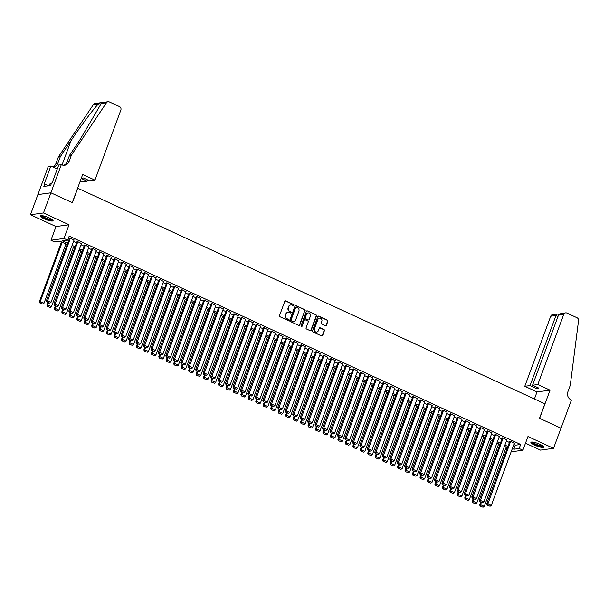 <?xml version="1.0" encoding="UTF-8"?>
<svg xmlns="http://www.w3.org/2000/svg" width="609" height="609" viewBox="0 0 609 609"><rect width="100%" height="100%" fill="white"/><g stroke="black" fill="none" stroke-linecap="round" stroke-linejoin="round"><path stroke-width="0.91" d="M293.896 305.299A0.601 0.548 82.2 0 0 293.591 304.508L285.811 300.915A0.86 0.784 82.2 0 0 284.784 301.371L279.516 315.599A0.86 0.784 82.2 0 0 279.957 316.726L287.745 320.319A0.601 0.548 82.2 0 0 288.46 319.999A0.601 0.548 82.2 0 0 288.148 319.207L287.143 318.743A2.756 2.52 82.2 0 1 285.735 315.135L286.177 313.947A2.756 2.52 82.2 0 1 289.458 312.501L290.463 312.965A0.601 0.548 82.2 0 0 291.178 312.645A0.601 0.548 82.2 0 0 290.874 311.861L289.861 311.397A2.756 2.52 82.2 0 1 288.453 307.781L288.894 306.593A2.756 2.52 82.2 0 1 292.175 305.147L293.18 305.611A0.601 0.548 82.2 0 0 293.896 305.299M293.287 305.649A0.601 0.548 82.2 0 0 293.241 304.553L285.454 300.96A0.86 0.784 82.2 0 0 285.225 300.899M287.851 320.357A0.601 0.548 82.2 0 0 287.798 319.261L287.143 318.743M290.569 313.003A0.601 0.548 82.2 0 0 290.516 311.907L289.861 311.397M540.054 444.364A6.844 1.401 -159.7 0 0 530.888 442.37A6.844 1.401 -159.7 0 0 534.557 445.118A6.844 1.401 -159.7 0 0 543.723 447.12A6.844 1.401 -159.7 0 0 540.054 444.364M49.413 217.953A6.844 1.401 -159.7 0 0 40.247 215.951A6.844 1.401 -159.7 0 0 43.917 218.707A6.844 1.401 -159.7 0 0 53.082 220.702A6.844 1.401 -159.7 0 0 49.413 217.953M325.389 325.701A0.86 0.784 82.2 0 0 326.409 325.252L327.886 321.263A0.86 0.784 82.2 0 0 327.452 320.128L318.804 316.14A0.86 0.784 82.2 0 0 317.784 316.596L312.516 330.824A0.86 0.784 82.2 0 0 312.957 331.951L321.598 335.94A0.86 0.784 82.2 0 0 322.625 335.49L324.407 330.664A0.86 0.784 82.2 0 0 323.965 329.538L320.273 327.832A0.86 0.784 82.2 0 0 319.245 328.281L318.362 330.679A2.307 2.109 82.2 0 1 314.746 331.159A2.307 2.109 82.2 0 1 314.442 328.868L317.906 319.497A2.307 2.109 82.2 0 1 321.522 319.017A2.307 2.109 82.2 0 1 321.826 321.308L321.248 322.869A0.86 0.784 82.2 0 0 321.689 323.996L325.389 325.701M513.859 444.501L515.374 445.202L520.657 444.479L519.165 448.506L522.903 450.226L511.141 451.84M61.319 164.613L50.89 192.802L72.265 202.668L82.695 174.478L94.935 180.127L120.856 110.062A2.634 2.406 82.2 0 0 119.509 106.613L109.323 101.909A2.634 2.406 82.2 0 0 106.468 102.746L71.42 155.135L69.038 161.575A6.143 5.618 -97.8 0 1 64.645 165.252A6.143 5.618 -97.8 0 1 61.73 164.803L58.761 164.963L52.092 183.005L51.529 183.088L50.631 185.501L43.84 186.43L44.731 184.017L44.168 184.093L50.844 166.051L48.286 166.402L37.895 194.614L50.928 192.825L72.38 202.721L77.746 188.227L544.88 403.79L539.513 418.292L560.973 428.188L553.52 448.323L527.965 436.531L522.903 450.226M50.928 192.825L43.475 212.96L30.45 214.749L56.005 226.54L50.943 240.235L63.975 238.446L67.706 240.167L62.422 240.89L67.652 243.303M56.005 226.54L69.038 224.751L43.475 212.96M69.038 224.751L63.975 238.446M520.657 444.479L69.19 236.14L67.706 240.167M305.109 310.75A0.86 0.784 82.2 0 0 304.667 309.616L296.027 305.627A0.86 0.784 82.2 0 0 295 306.083L289.739 320.311A0.86 0.784 82.2 0 0 290.181 321.445L298.821 325.427A0.86 0.784 82.2 0 0 299.849 324.978L304.759 310.796A0.86 0.784 82.2 0 0 304.317 309.669L295.677 305.68A0.86 0.784 82.2 0 0 295.441 305.611M307.416 310.887L316.056 314.876A0.86 0.784 82.2 0 1 316.497 316.002L311.237 330.23A0.86 0.784 82.2 0 1 310.209 330.687L306.51 328.982A0.86 0.784 82.2 0 1 306.068 327.848L308.207 322.077A0.86 0.784 82.2 0 0 307.766 320.951L305.315 319.816A0.86 0.784 82.2 0 0 304.287 320.273L302.064 326.279A0.601 0.548 82.2 0 1 301.12 326.409A0.601 0.548 82.2 0 1 301.036 325.807L306.388 311.336A0.86 0.784 82.2 0 1 307.416 310.887L316.056 314.876M525.498 443.192L540.495 450.112L553.52 448.323M37.895 194.614L30.45 214.749M74.016 240.167L69.997 238.035L69.487 238.332M81.477 243.615L77.457 241.484L76.955 241.773M88.937 247.056L84.925 244.925L84.415 245.221M96.405 250.497L92.385 248.373L91.875 248.662M103.865 253.945L99.846 251.814L99.343 252.103M111.325 257.386L107.306 255.255L106.803 255.552M118.785 260.827L114.774 258.703L114.264 258.992M126.253 264.276L122.234 262.144L121.724 262.433M133.714 267.716L129.694 265.585L129.192 265.882M141.174 271.157L137.154 269.033L136.652 269.323M148.634 274.606L144.622 272.474L144.112 272.771M156.102 278.047L152.083 275.915L151.572 276.212M163.562 281.487L159.543 279.364L159.04 279.653M171.022 284.936L167.003 282.804L166.501 283.101M178.483 288.377L174.471 286.245L173.961 286.542M185.951 291.825L181.931 289.694L181.421 289.983M193.411 295.266L189.391 293.135L188.889 293.431M200.871 298.707L196.859 296.583L196.349 296.872M208.331 302.155L204.319 300.024L203.809 300.313M215.799 305.596L211.78 303.465L211.27 303.762M223.259 309.037L219.24 306.913L218.738 307.202M230.72 312.486L226.708 310.354L226.198 310.643M238.188 315.926L234.168 313.795L233.658 314.092M245.648 319.367L241.628 317.243L241.118 317.533M253.108 322.816L249.089 320.684L248.586 320.981M260.568 326.257L256.556 324.125L256.046 324.422M268.036 329.697L264.017 327.573L263.507 327.863M275.496 333.146L271.477 331.014L270.975 331.311M282.957 336.587L278.937 334.455L278.435 334.752M290.417 340.035L286.405 337.904L285.895 338.193M297.885 343.476L293.865 341.344L293.355 341.641M305.345 346.917L301.326 344.793L300.823 345.082M312.805 350.365L308.786 348.234L308.283 348.523M320.265 353.806L316.254 351.675L315.744 351.972M327.733 357.247L323.714 355.123L323.204 355.412M335.194 360.695L331.174 358.564L330.672 358.853M342.654 364.136L338.634 362.005L338.132 362.302M350.114 367.577L346.102 365.453L345.592 365.743M357.582 371.026L353.563 368.894L353.053 369.191M365.042 374.466L361.023 372.335L360.52 372.632M372.502 377.907L368.491 375.783L367.981 376.073M379.963 381.356L375.951 379.224L375.441 379.521M387.431 384.797L383.411 382.673L382.901 382.962M394.891 388.245L390.871 386.114L390.369 386.403M402.351 391.686L398.339 389.554L397.829 389.851M409.819 395.127L405.8 393.003L405.289 393.292M417.279 398.575L413.26 396.444L412.75 396.733M424.739 402.016L420.72 399.885L420.218 400.182M432.2 405.457L428.188 403.333L427.678 403.622M439.668 408.905L435.648 406.774L435.138 407.063M447.128 412.346L443.108 410.215L442.606 410.512M454.588 415.787L450.569 413.663L450.066 413.953M462.048 419.236L458.037 417.104L457.526 417.401M469.516 422.676L465.497 420.545L464.987 420.842M476.976 426.125L472.957 423.993L472.455 424.283M484.437 429.566L480.417 427.434L479.915 427.731M491.897 433.007L487.885 430.883L487.375 431.172M499.365 436.455L495.345 434.324L494.835 434.613M506.825 439.896L502.806 437.764L502.303 438.061M68.193 238.842L69.144 239.276M73.582 241.331L76.605 242.717M81.05 244.772L84.065 246.165M88.511 248.213L91.525 249.606M95.971 251.662L98.993 253.055M103.431 255.102L106.453 256.496M110.899 258.543L113.913 259.936M118.359 261.992L121.374 263.385M125.819 265.433L128.842 266.826M133.287 268.873L136.302 270.267M140.748 272.322L143.762 273.715M148.208 275.763L151.222 277.156M155.668 279.211L158.69 280.597M163.136 282.652L166.15 284.045M170.596 286.093L173.611 287.486M178.056 289.541L181.071 290.927M185.517 292.982L188.539 294.375M192.984 296.423L195.999 297.816M200.445 299.872L203.459 301.265M207.905 303.312L210.92 304.706M215.365 306.753L218.387 308.146M222.833 310.202L225.848 311.595M230.293 313.643L233.308 315.036M237.754 317.083L240.776 318.477M245.214 320.532L248.236 321.925M252.682 323.973L255.696 325.366M260.142 327.421L263.157 328.807M267.602 330.862L270.624 332.255M275.062 334.303L278.085 335.696M282.53 337.751L285.545 339.144M289.991 341.192L293.005 342.585M297.451 344.633L300.473 346.026M304.919 348.082L307.933 349.475M312.379 351.522L315.393 352.916M319.839 354.963L322.854 356.356M327.299 358.412L330.322 359.805M334.767 361.853L337.782 363.246M342.228 365.293L345.242 366.687M349.688 368.742L352.702 370.135M357.148 372.183L360.17 373.576M364.616 375.631L367.63 377.017M372.076 379.072L375.091 380.465M379.536 382.513L382.551 383.906M386.997 385.961L390.019 387.354M394.465 389.402L397.479 390.795M401.925 392.843L404.939 394.236M409.385 396.292L412.407 397.685M416.845 399.732L419.867 401.125M424.313 403.173L427.328 404.566M431.773 406.622L434.788 408.015M439.234 410.063L442.256 411.456M446.694 413.503L449.716 414.896M454.162 416.952L457.176 418.345M461.622 420.393L464.637 421.786M469.082 423.841L472.104 425.227M476.55 427.282L479.565 428.675M484.01 430.723L487.025 432.116M491.471 434.171L494.485 435.564M498.931 437.612L501.953 439.005M506.399 441.053L509.413 442.446M514.285 443.337L510.266 441.213L509.763 441.502M507.137 447.592L506.14 450.287M67.188 244.567L59.956 241.233L54.673 241.956L50.943 240.235M512.367 448.529L513.889 449.229L519.165 448.506M72.098 245.358L75.113 246.744M79.558 248.799L82.573 250.192M87.018 252.24L90.041 253.633M94.486 255.689L97.501 257.082M101.947 259.129L104.961 260.523M109.407 262.57L112.421 263.963M116.867 266.019L119.889 267.412M124.335 269.46L127.35 270.853M131.795 272.901L134.81 274.294M139.255 276.349L142.27 277.742M146.716 279.79L149.738 281.183M154.184 283.238L157.198 284.624M161.644 286.679L164.658 288.072M169.104 290.12L172.119 291.513M176.564 293.568L179.586 294.954M184.032 297.009L187.047 298.402M191.492 300.45L194.507 301.843M198.953 303.899L201.975 305.292M206.413 307.339L209.435 308.733M213.881 310.78L216.895 312.173M221.341 314.229L224.356 315.622M228.801 317.67L231.823 319.063M236.262 321.11L239.284 322.504M243.729 324.559L246.744 325.952M251.19 328L254.204 329.393M258.65 331.448L261.672 332.834M266.118 334.889L269.132 336.282M273.578 338.33L276.593 339.723M281.038 341.778L284.053 343.171M288.499 345.219L291.521 346.612M295.966 348.66L298.981 350.053M303.427 352.109L306.441 353.502M310.887 355.549L313.901 356.943M318.347 358.99L321.369 360.383M325.815 362.439L328.83 363.832M333.275 365.88L336.29 367.273M340.736 369.32L343.75 370.714M348.196 372.769L351.218 374.162M355.664 376.21L358.678 377.603M363.124 379.658L366.138 381.044M370.584 383.099L373.606 384.492M378.044 386.54L381.067 387.933M385.512 389.988L388.527 391.381M392.972 393.429L395.987 394.822M400.433 396.87L403.455 398.263M407.893 400.319L410.915 401.712M415.361 403.759L418.375 405.152M422.821 407.2L425.836 408.593M430.281 410.649L433.304 412.042M437.749 414.09L440.764 415.483M445.209 417.53L448.224 418.923M452.67 420.979L455.684 422.372M460.13 424.42L463.152 425.813M467.598 427.868L470.612 429.254M475.058 431.309L478.073 432.702M482.518 434.75L485.533 436.143M489.979 438.198L493.001 439.591M497.446 441.639L500.461 443.032M504.907 445.08L507.921 446.473M507.457 447.737L504.442 446.344M499.997 444.288L496.974 442.903M492.529 440.847L489.514 439.454M485.069 437.407L482.054 436.014M477.608 433.958L474.594 432.573M470.148 430.517L467.126 429.124M462.68 427.076L459.666 425.683M455.22 423.628L452.205 422.235M447.76 420.187L444.745 418.794M440.299 416.746L437.277 415.353M432.832 413.298L429.817 411.905M425.371 409.857L422.357 408.464M417.911 406.416L414.889 405.023M410.451 402.968L407.429 401.575M402.983 399.527L399.968 398.134M395.523 396.078L392.508 394.693M388.062 392.638L385.04 391.244M380.602 389.197L377.58 387.804M373.134 385.748L370.12 384.355M365.674 382.307L362.659 380.914M358.214 378.867L355.192 377.473M350.754 375.418L347.731 374.025M343.286 371.977L340.271 370.584M335.825 368.536L332.811 367.143M328.365 365.088L325.343 363.695M320.897 361.647L317.883 360.254M313.437 358.206L310.423 356.813M305.977 354.758L302.962 353.365M298.517 351.317L295.494 349.924M291.049 347.868L288.034 346.483M283.588 344.428L280.574 343.034M276.128 340.987L273.114 339.594M268.668 337.538L265.646 336.145M261.2 334.097L258.186 332.704M253.74 330.657L250.725 329.263M246.28 327.208L243.257 325.815M238.819 323.767L235.797 322.374M231.351 320.326L228.337 318.933M223.891 316.878L220.877 315.485M216.431 313.437L213.409 312.044M208.971 309.996L205.949 308.603M201.503 306.548L198.488 305.155M194.043 303.107L191.028 301.714M186.582 299.658L183.56 298.273M179.122 296.218L176.1 294.825M171.654 292.777L168.64 291.384M164.194 289.328L161.179 287.935M156.734 285.887L153.712 284.494M149.266 282.447L146.251 281.053M141.806 278.998L138.791 277.605M134.345 275.557L131.331 274.164M126.885 272.116L123.863 270.723M119.417 268.668L116.403 267.275M111.957 265.227L108.942 263.834M104.497 261.779L101.482 260.393M97.037 258.338L94.014 256.945M89.569 254.897L86.554 253.504M82.108 251.448L79.094 250.063M74.648 248.008L71.626 246.615M515.374 445.202L513.889 449.229M290.691 304.98A2.756 2.52 82.2 0 0 288.544 306.647L288.894 306.593M289.511 311.443A2.756 2.52 82.2 0 1 288.103 307.834L288.544 306.647M287.966 312.333A2.756 2.52 82.2 0 0 285.819 314L286.177 313.947M286.793 318.796A2.756 2.52 82.2 0 1 285.385 315.18L285.819 314M299.049 325.495A0.86 0.784 82.2 0 0 299.491 325.023L304.759 310.796M296.423 307.111A0.601 0.548 82.2 0 0 295.708 307.423L291.087 319.915A0.601 0.548 82.2 0 0 291.391 320.707L292.457 321.194A2.756 2.52 82.2 0 0 295.73 319.748L298.89 311.214A2.756 2.52 82.2 0 0 297.481 307.598L296.423 307.111M295.966 307.119A0.601 0.548 82.2 0 0 295.35 307.476L295.708 307.423M293.591 321.415A2.756 2.52 82.2 0 1 292.099 321.248L291.041 320.753A0.601 0.548 82.2 0 1 290.729 319.969L295.35 307.476M310.438 330.748A0.86 0.784 82.2 0 0 310.887 330.284L316.147 316.048A0.86 0.784 82.2 0 0 315.706 314.922M304.728 319.801A0.86 0.784 82.2 0 0 303.937 320.319L302.064 326.279M310.423 316.094A2.307 2.109 82.2 0 0 308.146 312.904A2.307 2.109 82.2 0 0 306.502 314.282L305.284 317.586A0.86 0.784 82.2 0 0 305.718 318.713L308.177 319.847A0.86 0.784 82.2 0 0 309.197 319.39L310.423 316.094M307.971 312.935A2.307 2.109 82.2 0 0 306.152 314.328L306.502 314.282M308.405 319.908A0.86 0.784 82.2 0 1 307.827 319.892L305.368 318.758A0.86 0.784 82.2 0 1 304.926 317.632L306.152 314.328M319.375 318.157A2.307 2.109 82.2 0 0 317.555 319.55L317.906 319.497M316.535 332.072A2.307 2.109 82.2 0 1 314.092 328.913L317.555 319.55M321.834 336.008A0.86 0.784 82.2 0 0 322.275 335.536L324.057 330.717A0.86 0.784 82.2 0 0 323.615 329.591L319.915 327.878A0.86 0.784 82.2 0 0 319.687 327.817M325.617 325.769A0.86 0.784 82.2 0 0 326.059 325.297L327.535 321.308A0.86 0.784 82.2 0 0 327.094 320.182L318.454 316.193A0.86 0.784 82.2 0 0 318.225 316.124M61.471 241.933L39.387 301.638L40.27 301.516L62.187 242.26M65.917 243.981L44 303.236L42.79 304.066L39.829 302.909L42.79 304.066M40.179 302.856L40.27 301.516L44 303.236M39.829 302.909L39.387 301.638M74.1 239.931L51.042 302.27L47.312 300.549L46.429 300.671L46.87 301.942L49.831 303.099L46.87 301.942M69.578 238.096L46.429 300.671M70.37 238.21L47.22 301.889M49.831 303.099L51.042 302.27M52.465 219.727A5.923 1.21 20.3 0 1 47.365 219.126A5.923 1.21 20.3 0 1 41.359 215.616M41.952 215.655A5.481 1.119 -159.7 0 0 47.479 218.616A5.481 1.119 -159.7 0 0 51.986 219.369M40.59 215.693A6.798 1.393 -159.7 0 0 47.433 219.339A6.798 1.393 -159.7 0 0 52.991 220.283M51.285 183.751L50.105 183.522L49.306 185.684M543.106 446.138A5.923 1.21 20.3 0 1 538.006 445.544A5.923 1.21 20.3 0 1 532 442.035M532.593 442.073A5.481 1.119 -159.7 0 0 538.12 445.034A5.481 1.119 -159.7 0 0 542.627 445.78M531.231 442.111A6.798 1.393 -159.7 0 0 538.074 445.758A6.798 1.393 -159.7 0 0 543.631 446.694M81.225 178.452L87.171 181.193L87.643 179.914M87.171 181.193L81.903 181.916L80.228 181.147M71.42 155.135L69.495 155.402L80.236 139.332L101.315 103.454C101.467 102.51 100.561 102.639 98.597 103.827C94.243 107.892 81.248 125.248 71.063 140.595L60.321 156.658L57.939 163.098A6.143 5.618 -97.8 0 1 53.546 166.775A6.143 5.618 -97.8 0 1 52.481 166.813M60.321 156.658L58.388 156.924L56.005 163.364A6.143 5.618 -97.8 0 1 52.572 166.813M63.671 165.29A6.143 5.618 -97.8 0 0 67.112 161.842L69.495 155.402M98.597 103.827L93.443 104.535L58.388 156.924M50.89 192.802L37.865 194.591M94.935 180.127L89.668 180.85L83.479 177.995L81.286 178.292M57.269 169.02L50.844 166.051M93.443 104.535A2.634 2.406 -97.8 0 1 95.042 103.507L108.075 101.718M48.56 185.783L44.731 184.017M537.816 384.507L563.736 314.434L558.476 315.157L532.555 385.231L537.816 384.507L550.056 390.156L539.627 418.345L561.011 428.211L571.432 400.022L571.021 399.831A6.143 5.618 82.2 0 1 567.885 391.785L570.268 385.337L578.55 320.593A2.634 2.406 82.2 0 0 577.058 317.753L566.872 313.049A2.634 2.406 82.2 0 0 563.736 314.434M534.428 398.971L537.024 391.945L550.056 390.156M537.024 391.945L524.791 386.296L530.051 385.573L536.247 388.428L538.744 388.085L532.555 385.231M530.051 385.573L555.971 315.5L550.711 316.223A2.634 2.406 -97.8 0 1 552.591 314.647L557.334 314L555.971 315.5L558.004 316.436M524.791 386.296L550.711 316.223M536.247 388.428L536.719 387.149M558.05 314.259L557.334 314M565.616 312.859L560.881 313.513L558.476 315.157M47.845 302.391L46.847 305.079L47.73 304.957L48.56 302.719M73.385 247.421L51.46 306.685L50.25 307.507L47.289 306.35L50.25 307.507M47.639 306.304L47.73 304.957L51.46 306.685M47.289 306.35L46.847 305.079M55.305 305.832L54.315 308.527L55.191 308.405L56.02 306.167M80.845 250.87L58.921 310.126L57.71 310.948L54.749 309.791L57.71 310.948M55.099 309.745L55.191 308.405L58.921 310.126M54.749 309.791L54.315 308.527M62.773 309.281L61.775 311.968L62.658 311.846L63.481 309.608M88.305 254.311L66.389 313.566L65.178 314.396L62.209 313.239L65.178 314.396M62.567 313.186L62.658 311.846L66.389 313.566M62.209 313.239L61.775 311.968M70.233 312.721L69.236 315.409L70.119 315.287L70.948 313.049M95.765 257.752L73.849 317.015L72.638 317.837L69.677 316.68L72.638 317.837M70.027 316.634L70.119 315.287L73.849 317.015M69.677 316.68L69.236 315.409M81.56 243.379L58.502 305.718L54.772 303.99L53.896 304.112L54.33 305.383L57.292 306.54L54.33 305.383M77.038 241.537L53.896 304.112M77.83 241.651L54.681 305.337M57.292 306.54L58.502 305.718M89.028 246.82L65.97 309.159L62.232 307.438L61.357 307.56L61.791 308.824L64.752 309.981L61.791 308.824M84.499 244.985L61.357 307.56M85.298 245.1L62.141 308.778M64.752 309.981L65.97 309.159M96.488 250.261L73.43 312.6L69.7 310.879L68.817 311.001L69.251 312.272L72.22 313.429L69.251 312.272M91.967 248.426L68.817 311.001M92.758 248.541L69.609 312.219M72.22 313.429L73.43 312.6M103.949 253.709L80.89 316.048L77.16 314.32L76.277 314.442L76.719 315.713L79.68 316.87L76.719 315.713M99.427 251.867L76.277 314.442M100.219 251.981L77.069 315.668M79.68 316.87L80.89 316.048M77.693 316.162L76.696 318.857L77.579 318.735L78.409 316.497M103.233 261.2L81.309 320.456L80.099 321.278L77.137 320.121L80.099 321.278M77.488 320.075L77.579 318.735L81.309 320.456M77.137 320.121L76.696 318.857M111.417 257.15L88.351 319.489L84.621 317.769L83.745 317.89L84.179 319.154L87.14 320.311L84.179 319.154M106.887 255.316L83.745 317.89M107.679 255.43L84.529 319.108M87.14 320.311L88.351 319.489M85.153 319.611L84.164 322.298L85.039 322.176L85.869 319.938M110.693 264.641L88.777 323.897L87.559 324.726L84.598 323.569L87.559 324.726M84.948 323.516L85.039 322.176L88.777 323.897M84.598 323.569L84.164 322.298M118.877 260.591L95.819 322.93L92.081 321.209L91.205 321.331L91.639 322.603L94.608 323.76L91.639 322.603M114.347 258.756L91.205 321.331M115.147 258.871L91.989 322.549M94.608 323.76L95.819 322.93M92.621 323.052L91.624 325.739L92.507 325.617L93.329 323.379M118.154 268.089L96.237 327.345L95.027 328.167L92.058 327.01L95.027 328.167M92.416 326.964L92.507 325.617L96.237 327.345M92.058 327.01L91.624 325.739M126.337 264.04L103.279 326.378L99.549 324.658L98.666 324.772L99.1 326.043L102.068 327.2L99.1 326.043M121.815 262.205L98.666 324.772M122.607 262.319L99.457 325.998M102.068 327.2L103.279 326.378M100.082 326.493L99.084 329.187L99.967 329.066L100.797 326.827M125.614 271.53L103.697 330.786L102.487 331.608L99.526 330.451L102.487 331.608M99.876 330.405L99.967 329.066L103.697 330.786M99.526 330.451L99.084 329.187M133.797 267.48L110.739 329.819L107.009 328.099L106.126 328.221L106.567 329.484L109.529 330.641L106.567 329.484M129.275 265.646L106.126 328.221M130.067 265.76L106.918 329.439M109.529 330.641L110.739 329.819M107.542 329.941L106.552 332.628L107.428 332.506L108.257 330.268M133.082 274.971L111.158 334.227L109.947 335.057L106.986 333.899L109.947 335.057M107.336 333.846L107.428 332.506L111.158 334.227M106.986 333.899L106.552 332.628M141.265 270.921L118.199 333.26L114.469 331.54L113.594 331.661L114.028 332.933L116.989 334.09L114.028 332.933M136.736 269.087L113.594 331.661M137.527 269.201L114.378 332.879M116.989 334.09L118.199 333.26M115.002 333.382L114.012 336.069L114.888 335.955L115.718 333.709M140.542 278.42L118.626 337.675L117.408 338.497L114.446 337.34L117.408 338.497M114.797 337.295L114.888 335.955L118.626 337.675M114.446 337.34L114.012 336.069M148.725 274.37L125.667 336.708L121.937 334.988L121.054 335.102L121.488 336.374L124.457 337.531L121.488 336.374M144.204 272.535L121.054 335.102M144.995 272.649L121.838 336.328M124.457 337.531L125.667 336.708M122.47 336.83L121.473 339.517L122.356 339.396L123.178 337.158M148.002 281.86L126.086 341.116L124.875 341.938L121.907 340.781L124.875 341.938M122.264 340.736L122.356 339.396L126.086 341.116M121.907 340.781L121.473 339.517M156.186 277.811L133.127 340.149L129.397 338.429L128.514 338.551L128.948 339.822L131.917 340.979L128.948 339.822M151.664 275.976L128.514 338.551M152.456 276.09L129.306 339.769M131.917 340.979L133.127 340.149M129.93 340.271L128.933 342.958L129.816 342.837L130.646 340.598M155.47 285.301L133.546 344.557L132.336 345.387L129.374 344.23L132.336 345.387M129.725 344.184L129.816 342.837L133.546 344.557M129.374 344.23L128.933 342.958M163.646 281.259L140.588 343.598L136.858 341.87L135.974 341.992L136.416 343.263L139.377 344.42L136.416 343.263M159.124 279.417L135.974 341.992M159.916 279.531L136.766 343.217M139.377 344.42L140.588 343.598M137.39 343.712L136.401 346.407L137.276 346.285L138.106 344.039M162.93 288.75L141.006 348.005L139.796 348.828L136.835 347.67L139.796 348.828M137.185 347.625L137.276 346.285L141.006 348.005M136.835 347.67L136.401 346.407M171.114 284.7L148.048 347.039L144.318 345.318L143.442 345.44L143.876 346.704L146.838 347.861L143.876 346.704M166.584 282.865L143.442 345.44M167.376 282.979L144.226 346.658M146.838 347.861L148.048 347.039M144.858 347.16L143.861 349.848L144.736 349.726L145.566 347.488M170.391 292.191L148.474 351.446L147.264 352.276L144.295 351.119L147.264 352.276M144.645 351.066L144.736 349.726L148.474 351.446M144.295 351.119L143.861 349.848M178.574 288.141L155.516 350.479L151.786 348.759L150.903 348.881L151.337 350.152L154.305 351.309L151.337 350.152M174.052 286.306L150.903 348.881M174.844 286.42L151.694 350.099M154.305 351.309L155.516 350.479M152.319 350.601L151.321 353.289L152.204 353.167L153.034 350.929M177.851 295.631L155.934 354.895L154.724 355.717L151.755 354.56L154.724 355.717M152.113 354.514L152.204 353.167L155.934 354.895M151.755 354.56L151.321 353.289M186.034 291.589L162.976 353.928L159.246 352.2L158.363 352.322L158.804 353.593L161.766 354.75L158.804 353.593M181.512 289.747L158.363 352.322M182.304 289.861L159.155 353.547M161.766 354.75L162.976 353.928M159.779 354.042L158.782 356.737L159.665 356.615L160.494 354.377M185.319 299.08L163.395 358.336L162.184 359.158L159.223 358.001L162.184 359.158M159.573 357.955L159.665 356.615L163.395 358.336M159.223 358.001L158.782 356.737M193.495 295.03L170.436 357.369L166.706 355.648L165.823 355.77L166.265 357.034L169.226 358.191L166.265 357.034M188.973 293.195L165.823 355.77M189.764 293.31L166.615 356.988M169.226 358.191L170.436 357.369M167.239 357.491L166.249 360.178L167.125 360.056L167.955 357.818M192.779 302.521L170.855 361.776L169.645 362.606L166.683 361.449L169.645 362.606M167.033 361.396L167.125 360.056L170.855 361.776M166.683 361.449L166.249 360.178M200.962 298.471L177.897 360.81L174.166 359.089L173.291 359.211L173.725 360.482L176.686 361.639L173.725 360.482M196.433 296.636L173.291 359.211M197.232 296.75L174.075 360.429M176.686 361.639L177.897 360.81M174.707 360.931L173.71 363.619L174.593 363.497L175.415 361.259M200.239 305.962L178.323 365.225L177.112 366.047L174.144 364.89L177.112 366.047M174.494 364.844L174.593 363.497L178.323 365.225M174.144 364.89L173.71 363.619M208.423 301.919L185.364 364.258L181.634 362.53L180.751 362.652L181.185 363.923L184.154 365.08L181.185 363.923M203.901 300.077L180.751 362.652M204.693 300.199L181.543 363.877M184.154 365.08L185.364 364.258M182.167 364.372L181.17 367.067L182.053 366.945L182.883 364.707M207.699 309.41L185.783 368.666L184.573 369.488L181.604 368.331L184.573 369.488M181.962 368.285L182.053 366.945L185.783 368.666M181.604 368.331L181.17 367.067M215.883 305.36L192.825 367.699L189.095 365.979L188.211 366.1L188.653 367.364L191.614 368.521L188.653 367.364M211.361 303.526L188.211 366.1M212.153 303.64L189.003 367.318M191.614 368.521L192.825 367.699M189.627 367.821L188.63 370.508L189.513 370.386L190.343 368.148M215.167 312.851L193.243 372.107L192.033 372.936L189.072 371.779L192.033 372.936M189.422 371.726L189.513 370.386L193.243 372.107M189.072 371.779L188.63 370.508M223.343 308.801L200.285 371.14L196.555 369.419L195.672 369.541L196.113 370.812L199.074 371.97L196.113 370.812M218.821 306.966L195.672 369.541M219.613 307.081L196.463 370.759M199.074 371.97L200.285 371.14M197.088 371.262L196.098 373.949L196.973 373.835L197.803 371.589M222.628 316.299L200.704 375.555L199.493 376.377L196.532 375.22L199.493 376.377M196.882 375.174L196.973 373.835L200.704 375.555M196.532 375.22L196.098 373.949M230.811 312.25L207.753 374.588L204.015 372.868L203.14 372.982L203.573 374.253L206.535 375.41L203.573 374.253M226.282 310.415L203.14 372.982M227.081 310.529L203.924 374.208M206.535 375.41L207.753 374.588M204.555 374.702L203.558 377.397L204.441 377.276L205.263 375.037M230.088 319.74L208.171 378.996L206.961 379.818L203.992 378.661L206.961 379.818M204.342 378.615L204.441 377.276L208.171 378.996M203.992 378.661L203.558 377.397M238.271 315.69L215.213 378.029L211.483 376.309L210.6 376.431L211.034 377.694L214.003 378.851L211.034 377.694M233.749 313.856L210.6 376.431M234.541 313.97L211.392 377.649M214.003 378.851L215.213 378.029M212.016 378.151L211.018 380.838L211.902 380.716L212.731 378.478M237.548 323.181L215.632 382.437L214.421 383.267L211.46 382.109L214.421 383.267M211.81 382.056L211.902 380.716L215.632 382.437M211.46 382.109L211.018 380.838M245.732 319.131L222.673 381.47L218.943 379.75L218.06 379.871L218.502 381.143L221.463 382.3L218.502 381.143M241.21 317.297L218.06 379.871M242.001 317.411L218.852 381.097M221.463 382.3L222.673 381.47M219.476 381.592L218.479 384.279L219.362 384.165L220.192 381.919M245.016 326.63L223.092 385.885L221.882 386.707L218.92 385.55L221.882 386.707M219.27 385.505L219.362 384.165L223.092 385.885M218.92 385.55L218.479 384.279M253.192 322.58L230.133 384.918L226.403 383.198L225.528 383.32L225.962 384.583L228.923 385.741L225.962 384.583M248.67 320.745L225.528 383.32M249.462 320.859L226.312 384.538M228.923 385.741L230.133 384.918M226.936 385.04L225.947 387.727L226.822 387.606L227.652 385.368M252.476 330.07L230.552 389.326L229.342 390.148L226.381 388.999L229.342 390.148M226.731 388.945L226.822 387.606L230.552 389.326M226.381 388.999L225.947 387.727M234.404 388.481L233.407 391.168L234.29 391.047L235.112 388.808M259.936 333.511L238.02 392.767L236.81 393.597L233.841 392.44L236.81 393.597M234.199 392.394L234.29 391.047L238.02 392.767M233.841 392.44L233.407 391.168M241.864 391.922L240.867 394.617L241.75 394.495L242.58 392.257M267.397 336.96L245.48 396.215L244.27 397.038L241.309 395.88L244.27 397.038M241.659 395.835L241.75 394.495L245.48 396.215M241.309 395.88L240.867 394.617M260.66 326.021L237.601 388.359L233.864 386.639L232.988 386.761L233.422 388.032L236.383 389.189L233.422 388.032M256.13 324.186L232.988 386.761M256.929 324.3L233.772 387.979M236.383 389.189L237.601 388.359M268.12 329.469L245.062 391.808L241.331 390.08L240.448 390.202L240.882 391.473L243.851 392.63L240.882 391.473M263.598 327.627L240.448 390.202M264.39 327.741L241.24 391.427M243.851 392.63L245.062 391.808M275.58 332.91L252.522 395.249L248.792 393.528L247.909 393.65L248.35 394.914L251.311 396.071L248.35 394.914M271.058 331.075L247.909 393.65M271.85 331.189L248.7 394.868M251.311 396.071L252.522 395.249M249.325 395.37L248.327 398.058L249.21 397.936L250.04 395.698M274.865 340.401L252.941 399.656L251.73 400.486L248.769 399.329L251.73 400.486M249.119 399.276L249.21 397.936L252.941 399.656M248.769 399.329L248.327 398.058M283.048 336.351L259.982 398.689L256.252 396.969L255.377 397.091L255.81 398.362L258.772 399.519L255.81 398.362M278.519 334.516L255.377 397.091M279.31 334.63L256.161 398.309M258.772 399.519L259.982 398.689M256.785 398.811L255.795 401.498L256.671 401.377L257.5 399.139M282.325 343.841L260.408 403.105L259.19 403.927L256.229 402.77L259.19 403.927M256.579 402.724L256.671 401.377L260.408 403.105M256.229 402.77L255.795 401.498M290.508 339.799L267.45 402.138L263.712 400.41L262.837 400.532L263.271 401.803L266.24 402.96L263.271 401.803M285.979 337.957L262.837 400.532M286.778 338.071L263.621 401.757M266.24 402.96L267.45 402.138M264.253 402.252L263.255 404.947L264.139 404.825L264.961 402.587M289.785 347.29L267.869 406.546L266.658 407.368L263.689 406.211L266.658 407.368M264.047 406.165L264.139 404.825L267.869 406.546M263.689 406.211L263.255 404.947M297.968 343.24L274.91 405.579L271.18 403.858L270.297 403.98L270.731 405.244L273.7 406.401L270.731 405.244M293.447 341.405L270.297 403.98M294.238 341.52L271.089 405.198M273.7 406.401L274.91 405.579M271.713 405.701L270.716 408.388L271.599 408.266L272.429 406.028M297.245 350.731L275.329 409.986L274.119 410.816L271.157 409.659L274.119 410.816M271.507 409.606L271.599 408.266L275.329 409.986M271.157 409.659L270.716 408.388M305.429 346.681L282.37 409.02L278.64 407.299L277.757 407.421L278.199 408.692L281.16 409.849L278.199 408.692M300.907 344.846L277.757 407.421M301.699 344.96L278.549 408.639M281.16 409.849L282.37 409.02M279.173 409.141L278.184 411.829L279.059 411.707L279.889 409.469M304.713 354.172L282.789 413.435L281.579 414.257L278.618 413.1L281.579 414.257M278.968 413.054L279.059 411.707L282.789 413.435M278.618 413.1L278.184 411.829M312.897 350.129L289.831 412.468L286.101 410.748L285.225 410.862L285.659 412.133L288.62 413.29L285.659 412.133M308.367 348.287L285.225 410.862M309.159 348.409L286.009 412.087M288.62 413.29L289.831 412.468M286.633 412.582L285.644 415.277L286.519 415.155L287.349 412.917M312.173 357.62L290.257 416.876L289.039 417.698L286.078 416.541L289.039 417.698M286.428 416.495L286.519 415.155L290.257 416.876M286.078 416.541L285.644 415.277M320.357 353.57L297.299 415.909L293.568 414.189L292.685 414.31L293.119 415.574L296.088 416.731L293.119 415.574M315.835 351.736L292.685 414.31M316.627 351.85L293.469 415.528M296.088 416.731L297.299 415.909M294.101 416.031L293.104 418.718L293.987 418.596L294.809 416.358M319.634 361.061L297.717 420.317L296.507 421.146L293.538 419.989L296.507 421.146M293.896 419.936L293.987 418.596L297.717 420.317M293.538 419.989L293.104 418.718M327.817 357.011L304.759 419.35L301.029 417.629L300.146 417.751L300.58 419.022L303.548 420.18L300.58 419.022M323.295 355.176L300.146 417.751M324.087 355.291L300.937 418.969M303.548 420.18L304.759 419.35M301.562 419.472L300.564 422.159L301.447 422.045L302.277 419.799M327.102 364.509L305.178 423.765L303.967 424.587L301.006 423.43L303.967 424.587M301.356 423.384L301.447 422.045L305.178 423.765M301.006 423.43L300.564 422.159M335.277 360.459L312.219 422.798L308.489 421.078L307.606 421.192L308.047 422.463L311.009 423.62L308.047 422.463M330.756 358.625L307.606 421.192M331.547 358.739L308.398 422.418M311.009 423.62L312.219 422.798M309.022 422.912L308.032 425.607L308.908 425.485L309.737 423.247M334.562 367.95L312.638 427.206L311.427 428.028L308.466 426.871L311.427 428.028M308.816 426.825L308.908 425.485L312.638 427.206M308.466 426.871L308.032 425.607M342.745 363.9L319.679 426.239L315.949 424.519L315.074 424.64L315.508 425.912L318.469 427.061L315.508 425.912M338.216 362.066L315.074 424.64M339.007 362.18L315.858 425.858M318.469 427.061L319.679 426.239M316.49 426.361L315.492 429.048L316.368 428.926L317.198 426.688M342.022 371.391L320.106 430.647L318.888 431.476L315.926 430.319L318.888 431.476M316.277 430.266L316.368 428.926L320.106 430.647M315.926 430.319L315.492 429.048M350.205 367.349L327.147 429.68L323.417 427.96L322.534 428.081L322.968 429.353L325.937 430.51L322.968 429.353M345.684 365.507L322.534 428.081M346.475 365.621L323.326 429.307M325.937 430.51L327.147 429.68M323.95 429.802L322.953 432.489L323.836 432.375L324.666 430.129M349.482 374.839L327.566 434.095L326.355 434.917L323.387 433.76L326.355 434.917M323.744 433.715L323.836 432.375L327.566 434.095M323.387 433.76L322.953 432.489M357.666 370.79L334.607 433.128L330.877 431.408L329.994 431.53L330.436 432.793L333.397 433.951L330.436 432.793M353.144 368.955L329.994 431.53M353.936 369.069L330.786 432.748M333.397 433.951L334.607 433.128M331.41 433.25L330.413 435.937L331.296 435.816L332.126 433.578M356.95 378.28L335.026 437.536L333.816 438.366L330.854 437.209L333.816 438.366M331.205 437.155L331.296 435.816L335.026 437.536M330.854 437.209L330.413 435.937M365.126 374.231L342.068 436.569L338.338 434.849L337.455 434.971L337.896 436.242L340.857 437.399L337.896 436.242M360.604 372.396L337.455 434.971M361.396 372.51L338.246 436.189M340.857 437.399L342.068 436.569M338.87 436.691L337.881 439.378L338.756 439.256L339.586 437.018M364.41 381.721L342.486 440.977L341.276 441.807L338.315 440.65L341.276 441.807M338.665 440.604L338.756 439.256L342.486 440.977M338.315 440.65L337.881 439.378M372.594 377.679L349.528 440.018L345.798 438.29L344.922 438.411L345.356 439.683L348.318 440.84L345.356 439.683M368.064 375.837L344.922 438.411M368.864 375.951L345.706 439.637M348.318 440.84L349.528 440.018M346.338 440.132L345.341 442.827L346.224 442.705L347.046 440.467M371.871 385.17L349.954 444.425L348.744 445.248L345.775 444.09L348.744 445.248M346.125 444.045L346.224 442.705L349.954 444.425M345.775 444.09L345.341 442.827M380.054 381.12L356.996 443.459L353.266 441.738L352.383 441.86L352.817 443.124L355.785 444.281L352.817 443.124M375.532 379.285L352.383 441.86M376.324 379.399L353.174 443.078M355.785 444.281L356.996 443.459M353.799 443.58L352.801 446.268L353.684 446.146L354.514 443.908M379.331 388.611L357.414 447.866L356.204 448.696L353.235 447.539L356.204 448.696M353.593 447.486L353.684 446.146L357.414 447.866M353.235 447.539L352.801 446.268M387.514 384.561L364.456 446.899L360.726 445.179L359.843 445.301L360.284 446.572L363.246 447.729L360.284 446.572M382.992 382.726L359.843 445.301M383.784 382.84L360.635 446.519M363.246 447.729L364.456 446.899M361.259 447.021L360.262 449.708L361.145 449.587L361.974 447.349M386.799 392.051L364.875 451.315L363.664 452.137L360.703 450.98L363.664 452.137M361.053 450.934L361.145 449.587L364.875 451.315M360.703 450.98L360.262 449.708M394.975 388.009L371.916 450.348L368.186 448.62L367.303 448.742L367.745 450.013L370.706 451.17L367.745 450.013M390.453 386.167L367.303 448.742M391.244 386.281L368.095 449.967M370.706 451.17L371.916 450.348M368.719 450.462L367.729 453.157L368.605 453.035L369.435 450.797M394.259 395.5L372.335 454.756L371.125 455.578L368.163 454.421L371.125 455.578M368.514 454.375L368.605 453.035L372.335 454.756M368.163 454.421L367.729 453.157M402.442 391.45L379.384 453.789L375.646 452.068L374.771 452.19L375.205 453.454L378.166 454.611L375.205 453.454M397.913 389.615L374.771 452.19M398.712 389.73L375.555 453.408M378.166 454.611L379.384 453.789M376.187 453.911L375.19 456.598L376.073 456.476L376.895 454.238M401.719 398.941L379.803 458.196L378.592 459.026L375.624 457.869L378.592 459.026M375.974 457.816L376.073 456.476L379.803 458.196M375.624 457.869L375.19 456.598M409.903 394.891L386.844 457.23L383.114 455.509L382.231 455.631L382.665 456.902L385.634 458.059L382.665 456.902M405.381 393.056L382.231 455.631M406.173 393.17L383.023 456.849M385.634 458.059L386.844 457.23M383.647 457.351L382.65 460.039L383.533 459.917L384.363 457.679M409.179 402.382L387.263 461.645L386.053 462.467L383.091 461.31L386.053 462.467M383.442 461.264L383.533 459.917L387.263 461.645M383.091 461.31L382.65 460.039M417.363 398.339L394.305 460.678L390.575 458.958L389.691 459.072L390.133 460.343L393.094 461.5L390.133 460.343M412.841 396.505L389.691 459.072M413.633 396.619L390.483 460.297M393.094 461.5L394.305 460.678M391.107 460.792L390.11 463.487L390.993 463.365L391.823 461.127M416.647 405.83L394.723 465.086L393.513 465.908L390.552 464.751L393.513 465.908M390.902 464.705L390.993 463.365L394.723 465.086M390.552 464.751L390.11 463.487M424.823 401.78L401.765 464.119L398.035 462.398L397.159 462.52L397.593 463.784L400.555 464.941L397.593 463.784M420.301 399.946L397.159 462.52M421.093 400.06L397.943 463.738M400.555 464.941L401.765 464.119M398.568 464.241L397.578 466.928L398.453 466.806L399.283 464.568M424.108 409.271L402.184 468.527L400.973 469.356L398.012 468.199L400.973 469.356M398.362 468.146L398.453 466.806L402.184 468.527M398.012 468.199L397.578 466.928M432.291 405.221L409.233 467.56L405.495 465.839L404.62 465.961L405.054 467.232L408.015 468.39L405.054 467.232M427.762 403.386L404.62 465.961M428.561 403.501L405.404 467.179M408.015 468.39L409.233 467.56M406.036 467.682L405.038 470.369L405.921 470.255L406.743 468.009M431.568 412.719L409.651 471.975L408.441 472.797L405.472 471.64L408.441 472.797M405.83 471.594L405.921 470.255L409.651 471.975M405.472 471.64L405.038 470.369M439.751 408.669L416.693 471.008L412.963 469.288L412.08 469.402L412.514 470.673L415.483 471.83L412.514 470.673M435.229 406.835L412.08 469.402M436.021 406.949L412.872 470.628M415.483 471.83L416.693 471.008M413.496 471.122L412.499 473.817L413.382 473.695L414.211 471.457M439.028 416.16L417.112 475.416L415.901 476.238L412.94 475.081L415.901 476.238M413.29 475.035L413.382 473.695L417.112 475.416M412.94 475.081L412.499 473.817M447.212 412.11L424.153 474.449L420.423 472.729L419.54 472.85L419.982 474.122L422.943 475.279L419.982 474.122M442.69 410.276L419.54 472.85M443.481 410.39L420.332 474.068M422.943 475.279L424.153 474.449M420.956 474.571L419.959 477.258L420.842 477.136L421.672 474.898M446.496 419.601L424.572 478.857L423.362 479.686L420.4 478.529L423.362 479.686M420.75 478.476L420.842 477.136L424.572 478.857M420.4 478.529L419.959 477.258M454.679 415.559L431.614 477.89L427.883 476.169L427.008 476.291L427.442 477.563L430.403 478.72L427.442 477.563M450.15 413.717L427.008 476.291M450.942 413.831L427.792 477.517M430.403 478.72L431.614 477.89M428.416 478.012L427.427 480.699L428.302 480.585L429.132 478.339M453.956 423.049L432.04 482.305L430.822 483.127L427.861 481.97L430.822 483.127M428.211 481.925L428.302 480.585L432.04 482.305M427.861 481.97L427.427 480.699M462.14 419L439.081 481.338L435.344 479.618L434.468 479.74L434.902 481.003L437.871 482.161L434.902 481.003M457.61 417.165L434.468 479.74M458.41 417.279L435.252 480.958M437.871 482.161L439.081 481.338M435.884 481.46L434.887 484.147L435.77 484.026L436.592 481.788M461.416 426.49L439.5 485.746L438.29 486.576L435.321 485.419L438.29 486.576M435.679 485.365L435.77 484.026L439.5 485.746M435.321 485.419L434.887 484.147M469.6 422.44L446.542 484.779L442.812 483.059L441.928 483.181L442.362 484.452L445.331 485.609L442.362 484.452M465.078 420.606L441.928 483.181M465.87 420.72L442.72 484.399M445.331 485.609L446.542 484.779M443.344 484.901L442.347 487.588L443.23 487.466L444.06 485.228M468.877 429.931L446.96 489.194L445.75 490.017L442.789 488.86L445.75 490.017M443.139 488.814L443.23 487.466L446.96 489.194M442.789 488.86L442.347 487.588M477.06 425.889L454.002 488.228L450.272 486.5L449.389 486.621L449.83 487.893L452.791 489.05L449.83 487.893M472.538 424.047L449.389 486.621M473.33 424.161L450.18 487.847M452.791 489.05L454.002 488.228M450.805 488.342L449.815 491.037L450.69 490.915L451.52 488.677M476.345 433.38L454.421 492.635L453.21 493.457L450.249 492.3L453.21 493.457M450.599 492.255L450.69 490.915L454.421 492.635M450.249 492.3L449.815 491.037M484.528 429.33L461.462 491.669L457.732 489.948L456.857 490.07L457.29 491.334L460.252 492.491L457.29 491.334M479.999 427.495L456.857 490.07M480.79 427.609L457.641 491.288M460.252 492.491L461.462 491.669M458.265 491.79L457.275 494.478L458.151 494.356L458.98 492.118M483.805 436.82L461.888 496.076L460.67 496.906L457.709 495.749L460.67 496.906M458.059 495.696L458.151 494.356L461.888 496.076M457.709 495.749L457.275 494.478M491.988 432.771L468.93 495.109L465.2 493.389L464.317 493.511L464.751 494.782L467.72 495.939L464.751 494.782M487.466 430.936L464.317 493.511M488.258 431.05L465.101 494.729M467.72 495.939L468.93 495.109M465.733 495.231L464.736 497.918L465.619 497.797L466.441 495.559M491.265 440.261L469.349 499.525L468.138 500.347L465.169 499.19L468.138 500.347M465.527 499.144L465.619 497.797L469.349 499.525M465.169 499.19L464.736 497.918M499.449 436.219L476.39 498.558L472.66 496.83L471.777 496.952L472.211 498.223L475.18 499.38L472.211 498.223M494.927 434.377L471.777 496.952M495.718 434.491L472.569 498.177M475.18 499.38L476.39 498.558M473.193 498.672L472.196 501.367L473.079 501.245L473.909 499.007M498.733 443.71L476.809 502.965L475.599 503.788L472.637 502.631L475.599 503.788M472.987 502.585L473.079 501.245L476.809 502.965M472.637 502.631L472.196 501.367M506.909 439.66L483.851 501.999L480.12 500.278L479.237 500.4L479.679 501.664L482.64 502.821L479.679 501.664M502.387 437.825L479.237 500.4M503.179 437.94L480.029 501.618M482.64 502.821L483.851 501.999M480.653 502.12L479.664 504.808L480.539 504.686L481.369 502.448M506.193 447.151L484.269 506.406L483.059 507.236L480.098 506.079L483.059 507.236M480.448 506.026L480.539 504.686L484.269 506.406M480.098 506.079L479.664 504.808M514.377 443.101L491.311 505.44L487.581 503.719L486.705 503.841L487.139 505.112L490.1 506.269L487.139 505.112M509.847 441.266L486.705 503.841M510.639 441.38L487.489 505.059M490.1 506.269L491.311 505.44M57.939 163.098L56.005 163.364M67.112 161.842L69.038 161.575M106.468 102.746L101.315 103.454M71.063 140.595L62.057 164.948M558.826 314.548L557.768 314.061"/></g></svg>
